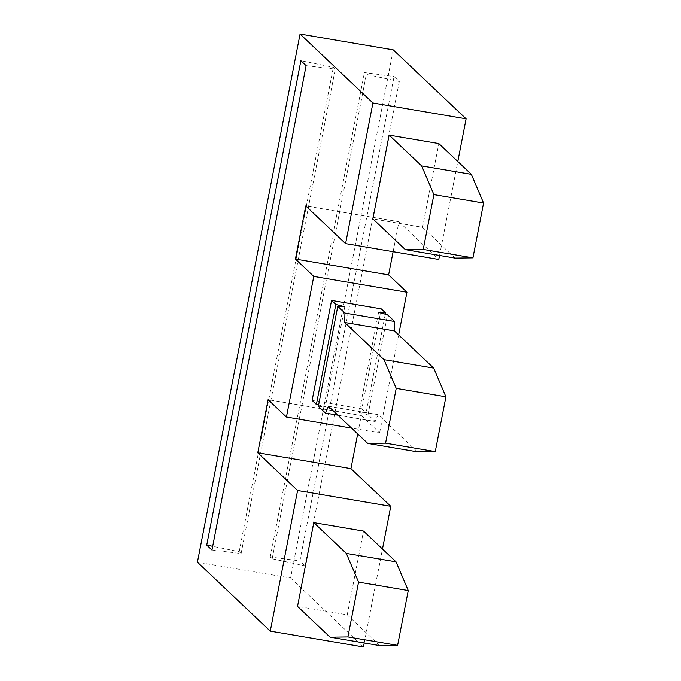 <?xml version="1.0" encoding="UTF-8"?>
<svg xmlns="http://www.w3.org/2000/svg" width="681" height="681" viewBox="0 0 681 681"><rect width="100%" height="100%" fill="white"/><g stroke="black" fill="none" stroke-linecap="round" stroke-linejoin="round"><path stroke-width="0.51" stroke-dasharray="3.4 2.55" d="M379.751 645.605L347.233 614.824L297.537 606.379M347.233 614.824L363.509 531.069M364.216 642.966L382.475 549.022M393.116 251.698L398.938 221.751L305.76 205.926M393.252 49.875L290.591 578.007L197.422 562.183M357.695 433.916L361.27 415.504L268.101 399.679M361.27 415.504L379.615 432.861L351.541 428.094M455.078 258.099L422.552 227.318L372.856 218.873M422.552 227.318L438.836 143.563M439.543 255.46L457.802 161.516M290.591 578.007L363.441 646.95M398.938 221.751L438.768 259.444M379.615 432.861L398.649 334.933M399.296 81.49L305.139 565.868L299.912 560.923L394.061 76.544L399.296 81.49L366.327 74.408L364.412 72.595L394.061 76.544M312.128 400.419L361.824 408.855L381.266 308.859M337.887 415.172L375.188 421.505L378.134 414.669L417.419 451.852M318.35 406.302L325.322 406.727L318.597 405.016M361.824 408.855L366.089 412.89L359.108 412.465L368.038 414.738L375.188 421.505M368.038 414.738L387.48 314.741M328.438 406.234L378.134 414.669M385.276 314.179L366.089 412.89M344.765 306.731L325.322 406.727M378.551 312.468L359.108 412.465M305.139 565.868L272.17 558.786L270.255 556.973L299.912 560.923M272.17 558.786L366.327 74.408M270.255 556.973L364.412 72.595M211.961 550.044L241.117 553.517L239.193 551.704L212.693 546.307M306.118 65.665L335.265 69.139L333.349 67.317L300.891 60.72M241.117 553.517L335.265 69.139M239.193 551.704L333.349 67.317"/><path stroke-width="1.02" d="M257.776 452.805L297.606 490.499L270.272 631.125L197.422 562.183L300.074 34.05L372.924 102.993L345.59 243.619L305.76 205.926L295.435 259.052L313.779 276.409L286.446 417.036L268.101 399.679L257.776 452.805L350.945 468.63L357.695 433.916M382.475 549.022L390.775 506.323L297.606 490.499M390.775 506.323L350.945 468.63M346.34 553.415L358.564 582.119L408.26 590.555L397.61 645.358L379.751 645.605L330.064 637.161L297.537 606.379L313.813 522.633L363.509 531.069L396.036 561.851L346.34 553.415L313.813 522.633M270.272 631.125L363.441 646.95L364.216 642.966M393.116 251.698L388.613 274.877L295.435 259.052M211.961 550.044L206.735 545.098L300.891 60.72L306.118 65.665L211.961 550.044M388.613 274.877L406.949 292.234L313.779 276.409M300.074 34.05L393.252 49.875L466.102 118.817L372.924 102.993M351.541 428.094L286.446 417.036M372.856 218.873L389.14 135.127L438.836 143.563L471.354 174.345L483.578 203.057L472.929 257.852L423.233 249.416L405.382 249.655L372.856 218.873M345.59 243.619L438.768 259.444L439.543 255.46M457.802 161.516L466.102 118.817M398.649 334.933L406.949 292.234M318.597 405.016L316.393 404.454L312.128 400.419L331.57 300.415L381.266 308.859L385.531 312.894L385.276 314.179M383.999 359.662L344.714 322.479L344.935 313.064L337.785 306.297L318.35 406.302L325.492 413.069L328.438 406.234L367.723 443.408L385.574 443.169L396.223 388.366L383.999 359.662L433.695 368.098L394.41 330.915L394.631 321.5L387.48 314.741L378.551 312.468L385.531 312.894M408.26 590.555L396.036 561.851M344.714 322.479L394.41 330.915M396.223 388.366L445.919 396.802L433.695 368.098M367.723 443.408L417.419 451.852L435.27 451.605L385.574 443.169M405.382 249.655L455.078 258.099L472.929 257.852M325.492 413.069L337.887 415.172M445.919 396.802L435.27 451.605M394.631 321.5L344.935 313.064M337.785 306.297L344.765 306.731L335.835 304.45L331.57 300.415M330.064 637.161L347.914 636.922L358.564 582.119M483.578 203.057L433.891 194.613L421.667 165.909L471.354 174.345M397.61 645.358L347.914 636.922M433.891 194.613L423.233 249.416M389.14 135.127L421.667 165.909M335.835 304.45L316.393 404.454M212.693 546.307L206.735 545.098"/></g></svg>
